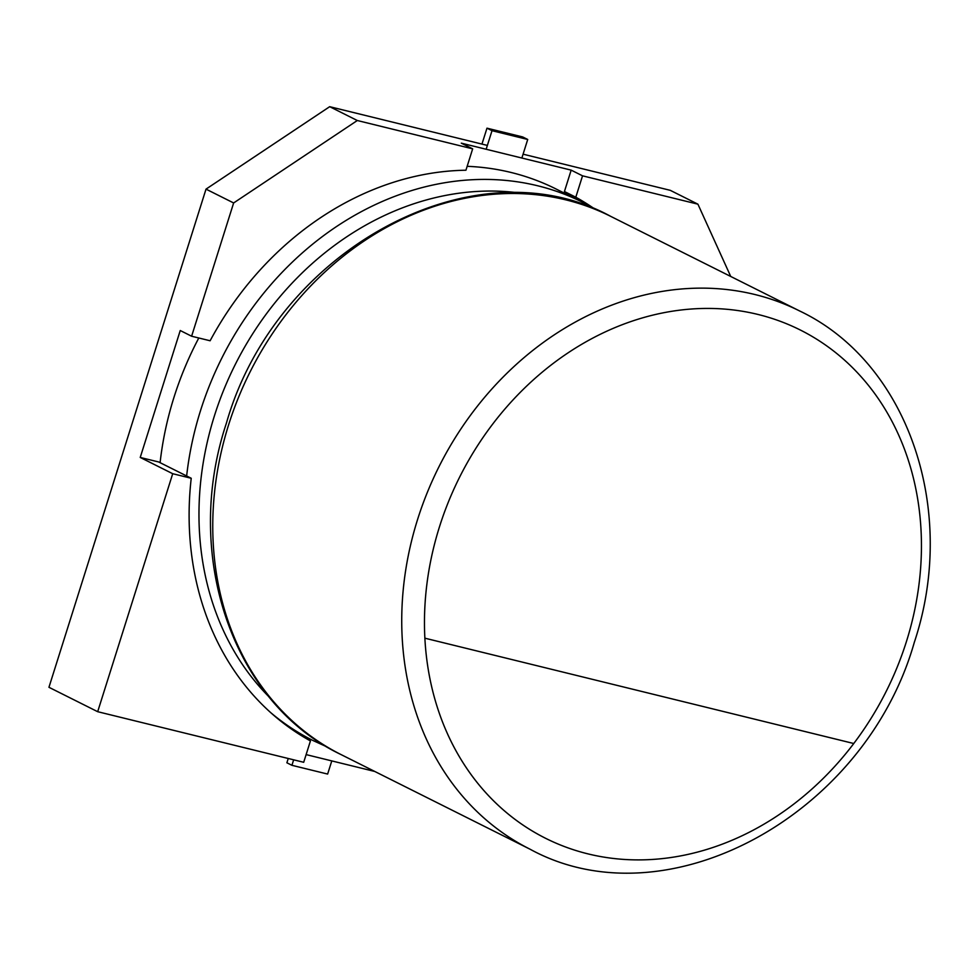 <?xml version="1.0" encoding="UTF-8"?>
<svg xmlns="http://www.w3.org/2000/svg" width="979" height="979" viewBox="0 0 979 979"><rect width="100%" height="100%" fill="white"/><g stroke="black" fill="none" stroke-linecap="round" stroke-linejoin="round"><path stroke-width="1.47" d="M486.159 149.261L492.009 130.696L527.718 139.471L521.868 158.035M481.962 144.084L486.979 128.176L492.009 130.696M486.979 128.176L522.688 136.95L527.718 139.471M288.242 758.492L286.884 762.788L291.926 765.309L293.651 759.826M331.783 760.903L327.635 774.071L291.926 765.309M160.103 462.675A300.994 252.717 -63.4 0 1 173.968 397.364A300.994 252.717 -63.4 0 1 198.798 337.988M467.154 166.32A300.994 252.717 -63.4 0 1 555.962 188.947L582.505 202.237A300.994 252.717 -63.4 0 0 200.511 410.654A300.994 252.717 -63.4 0 0 186.646 475.965M853.761 743.514L424.874 638.186A284.265 238.68 116.6 0 0 545.67 838.342A284.265 238.68 116.6 0 0 545.682 838.342A284.265 238.68 116.6 0 0 853.774 743.526L853.761 743.514A284.265 238.68 116.6 0 0 906.444 641.502A284.265 238.68 116.6 0 0 758.003 314.455A284.265 238.68 116.6 0 0 439.473 526.812A284.265 238.68 116.6 0 0 424.874 638.186A284.265 238.68 116.6 0 0 545.695 838.342L545.67 838.342M579.813 200.891A302.67 254.124 116.6 0 0 564.43 191.517L571.173 170.138L461.293 143.154L472.661 148.845L465.931 170.224A302.67 254.124 116.6 0 0 210.118 340.765L191.615 336.225L233.638 202.959L206.018 189.131L48.95 687.295L97.68 711.696L303.698 762.286L310.441 740.919A302.67 254.124 116.6 0 1 191.223 478.266L172.708 473.714L97.68 711.696M191.615 336.225L180.246 330.523L140.23 457.45L158.733 461.99L191.223 478.266M306.121 754.601L374.773 771.464M571.173 170.138L582.542 175.828L697.917 204.17L670.297 190.342L523.08 154.18M697.917 204.17L730.726 276.457M233.638 202.959L357.298 120.515L329.678 106.687L206.018 189.131M357.298 120.515L472.661 148.845M487.371 145.418L329.678 106.687M172.708 473.714L140.23 457.45M593.421 208.099A302.67 254.124 116.6 0 0 575.799 197.207L564.43 191.517M575.799 197.207L582.542 175.828M424.898 638.186L853.774 743.526M417.617 519.372A300.994 252.717 -63.4 0 1 799.61 310.955C908.231 362.511 958.38 510.267 914.276 642.469C865.106 815.458 666.699 923.956 530.067 849.221A300.994 252.717 -63.4 0 1 417.617 519.372M610.639 216.322A300.994 252.717 116.6 0 0 228.645 424.739A300.994 252.717 116.6 0 0 341.096 754.601C232.476 703.044 182.314 555.289 226.43 423.087C275.601 250.073 474.007 141.6 610.639 216.322L799.61 310.955M521.783 193.279A292.635 245.705 116.6 0 0 214.413 415.855A292.635 245.705 116.6 0 0 269.409 697.256M327.28 747.038L312.962 740.503A300.994 252.717 -63.4 0 1 270.767 712.675M596.309 209.787L582.505 202.237M312.962 740.503L295.058 731.546M530.067 849.221L341.096 754.601"/></g></svg>
